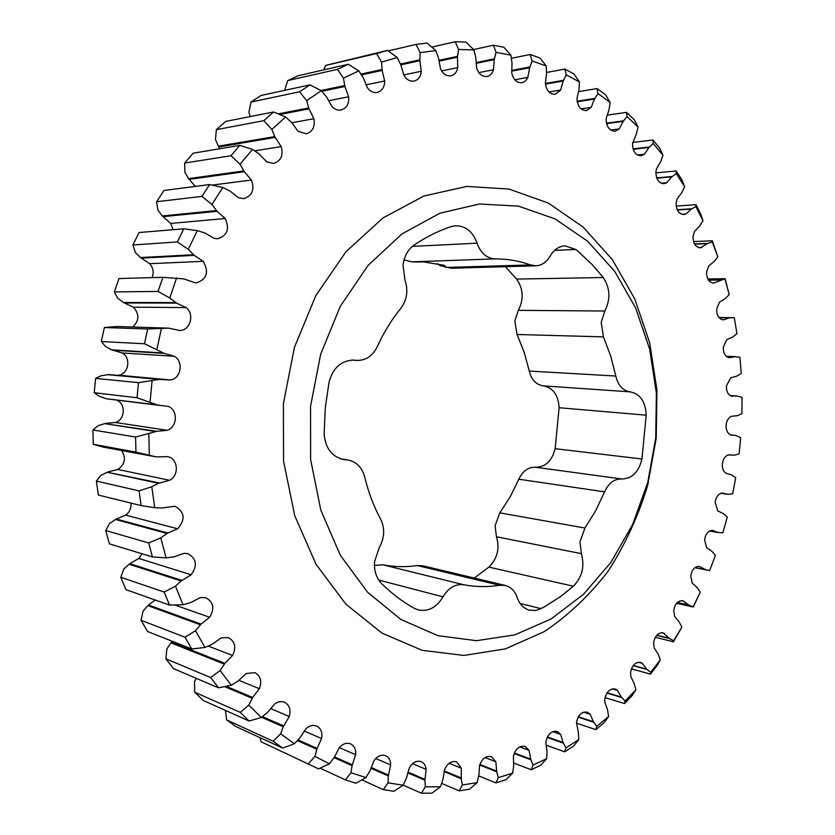 <?xml version="1.0" encoding="UTF-8"?>
<svg xmlns="http://www.w3.org/2000/svg" width="835" height="835" viewBox="0 0 835 835"><rect width="100%" height="100%" fill="white"/><g stroke="black" fill="none" stroke-linecap="round" stroke-linejoin="round"><path stroke-width="1.25" d="M325.306 407.689L329.032 382.263C332.914 367.87 341.16 360.48 353.758 360.094L357.025 360.417C365.939 360.459 372.65 355.94 377.169 346.859C383.683 332.56 391.584 319.68 400.894 308.219C407.031 299.88 408.388 290.496 404.965 280.069L403.034 265.353C404.098 256.355 407.804 249.582 414.139 245.02C426.038 236.983 438.354 230.846 451.088 226.598L455.482 225.732C465.659 225.826 472.861 231.639 477.067 243.183C480.689 253.162 486.753 258.391 495.27 258.881C507.43 258.86 519.193 260.885 530.559 264.945L535.882 265.812C541.811 265.446 546.56 262.232 550.098 256.178C553.887 249.717 558.876 246.262 565.055 245.814L575.774 249.488L577.924 251.231L592.182 264.57L603.256 277.512C610.166 288.117 610.688 299.285 604.822 311.017L601.2 322.435L603.434 336.881L610.677 355.929L615.802 376.042C618.077 385.488 622.879 390.759 630.185 391.855C640.184 393.87 645.518 401.635 646.196 415.172L641.948 458.999C638.681 472.161 631.949 478.82 621.751 478.966C614.362 478.716 608.642 483.006 604.592 491.867L595.699 510.665L584.938 528.033L579.981 541.79L581.348 553.657C584.855 566.234 582.204 577.089 573.394 586.222L560.055 596.889L543.512 607.358L536.143 610.416L529.536 610.249C523.712 608.59 519.579 604.321 517.147 597.432C514.882 590.982 510.936 586.984 505.332 585.46L499.643 585.272C487.723 587.182 475.793 587.015 463.863 584.771C455.419 583.707 448.468 587.725 443.009 596.848C436.548 607.546 428.261 611.898 418.126 609.905L414.358 608.35C402.668 601.868 391.751 593.612 381.605 583.561C376.251 577.935 373.913 570.618 374.581 561.6L379.267 547.52C384.611 537.917 385.071 528.471 380.635 519.161C373.673 506.219 368.35 492.139 364.686 476.91C362.046 467.381 356.461 461.734 347.934 459.981L343.707 459.574C331.683 456.682 325.159 447.936 324.137 433.355L325.306 407.689M505.467 266.678L516.625 279.088C523.409 288.973 523.962 299.389 518.295 310.349L514.819 321.005L517.053 334.48L524.192 352.266L529.265 371.064C531.53 379.883 536.227 384.82 543.366 385.874C553.125 387.774 558.365 395.059 559.095 407.72L555.139 448.687C551.998 460.983 545.453 467.172 535.506 467.256C528.294 466.974 522.741 470.95 518.827 479.207L510.248 496.71L499.852 512.857L495.082 525.674L496.46 536.759C499.925 548.543 497.389 558.657 488.851 567.111L474.28 578.06M310.547 406.332L320.692 354.176L340.336 306.236L368.078 265.394L402 233.904L439.878 213.228L479.415 204.001L518.441 206.13L555.014 218.895L587.527 241.127L614.706 271.344L635.623 307.917L649.64 349.093L656.383 393.097L655.715 438.156L647.709 482.536L632.638 524.495L610.98 562.32L583.446 594.353L550.996 619.017L514.851 634.861L476.534 640.696L437.853 635.654L400.81 619.413L367.577 592.234L340.273 555.181L320.797 510.049L310.61 459.407L310.547 406.332M283.399 403.691L294.421 347.36L315.807 295.642L346.014 251.7L382.889 217.977L423.992 195.995L466.796 186.414L508.933 189.054L548.324 203.062L583.247 227.151L612.389 259.695L634.767 298.93L649.734 342.976L656.936 389.987L656.226 438.093L647.678 485.459C638.274 516.155 625.185 544.577 608.444 570.754C589.792 595.115 568.353 615.437 544.149 631.688L505.29 648.91L463.978 655.444L422.145 650.329L381.981 633.139L345.826 604.102L316.037 564.314L294.734 515.696L283.535 461.035L283.399 403.691M694.971 567.633L709.666 570.535L715.428 555.369L711.942 551.351L706.598 547.656L704.594 539.765C705.565 533.951 708.143 530.809 712.307 530.34L718.152 532.5L722.87 532.772L727.264 517.053L723.434 513.671L717.776 510.895L715.146 502.263C715.95 497.034 718.215 493.955 721.941 493.047L727.963 494.247L732.681 493.777L735.687 477.683L731.564 474.958L725.678 473.121C723.193 471.138 722.077 468.038 722.348 463.842C723.016 459.156 724.978 456.181 728.245 454.929L734.372 455.169L739.038 453.969L739.904 445.817L740.624 437.655L736.272 435.62L730.218 434.732C727.243 432.906 725.886 429.628 726.126 424.89C726.68 420.725 728.36 417.886 731.189 416.394L737.326 415.663L741.897 413.742L742.054 397.366L737.086 395.999L731.366 396.124C727.88 394.558 726.252 391.114 726.46 385.822L730.708 377.827L736.804 376.126L741.219 373.495L739.935 357.244L735.249 356.649L729.091 357.704C725.083 356.472 723.162 352.913 723.319 347.016L726.805 339.626L732.786 336.964L736.981 333.645L734.247 317.676L729.487 317.822L723.34 319.857C718.82 319.043 716.607 315.39 716.691 308.887L719.467 302.197L725.25 298.596L729.185 294.609L725.124 278.702L707.84 278.984M693.541 241.586L712.349 240.783L712.213 241.91L707.475 243.601L700.356 247.818C695.451 247.118 693.019 243.298 693.05 236.347L694.595 231.358L699.74 225.92L702.966 220.69L700.909 214.532L696.014 204.711L676.193 206.088M696.014 204.711L695.931 206.61L691.297 209.074L685.859 213.99L683.802 214.543C678.688 213.917 676.131 210.013 676.131 202.811L677.164 198.813L681.861 192.509L684.637 186.716L682.049 180.078L676.183 170.956L655.851 172.887M725.124 278.702L713.549 283.065C708.852 282.314 706.525 278.577 706.587 271.855L708.727 265.968L714.217 261.438L717.829 256.815L712.349 240.783M632.679 142.441L652.98 140.009L653.241 143.474L649.014 147.471L644.463 154.204L641.04 155.79C635.445 155.3 632.617 151.208 632.533 143.505L636.364 133.861L638.076 127.097L634.203 119.697L626.542 112.37L607.045 115.167M676.183 170.956L676.235 173.638L671.778 176.863L666.737 182.708L663.992 183.71C658.648 183.157 655.955 179.149 655.913 171.707L656.529 168.795L660.694 161.656L662.969 155.352L659.765 148.306L652.98 140.009M626.542 112.37L627.085 116.618L623.192 121.367L619.205 128.934L615.124 131.252C609.279 130.834 606.283 126.649 606.168 118.695L609.059 109.604L610.155 102.454L605.563 94.772L597.067 88.562L578.561 91.62M655.329 637.272L673.407 641.802L681.861 627.189L679.21 622.012L674.69 616.564L673.72 610.406C674.972 603.747 677.999 600.511 682.8 600.709L688.656 604.905L693.238 606.972L700.262 592.224L697.173 587.6L692.194 583.018L690.754 575.952C691.923 569.522 694.824 566.349 699.427 566.412L705.533 569.668M576.442 723.141L595.866 729.623L604.112 722.745L608.59 716.534L607.567 709.948L604.853 702.214L604.801 699.239C606.293 691.891 609.738 688.478 615.124 688.99L617.514 690.441L621.344 697.079L625.102 701.066L624.549 703.571L632.043 695.701L635.852 689.793L634.235 683.615L630.842 676.59L630.592 672.478C631.991 665.37 635.289 662.019 640.466 662.416L642.272 663.303L646.666 669.117L650.736 672.373L650.465 674.148L657.155 665.422L660.339 659.859L658.178 654.16L654.181 647.897L653.617 642.72C654.953 635.842 658.105 632.554 663.084 632.846L669.159 638.253L673.49 640.769L673.407 641.802M545.996 745.123L564.658 751.834L573.582 746.072L578.78 739.643L578.394 732.712L576.484 722.567C578.06 714.99 581.661 711.503 587.276 712.14L590.22 714.28L593.403 721.701L596.774 726.387L595.866 729.623M513.629 762.981L531.227 769.745L540.736 765.225L546.695 758.66L546.988 751.458L545.881 742.044C547.562 734.205 551.319 730.667 557.175 731.429L560.629 734.403L563.082 742.534L566.005 747.878L564.658 751.834M418.846 261.981L423.074 261.835L444.867 265.426L439.93 265.582L451.14 268.244L535.882 265.812M404.056 259.831L411.812 261.846L418.189 262.013M505.332 585.46L422.802 565.796L417.302 565.566C405.768 567.236 394.235 566.975 382.701 564.784L374.435 565.431M439.93 265.582L437.436 263.662M407.814 772.845L424.931 780.203L425.318 786.841L440.41 786.779L431.998 793.146L421.435 793.229L403.19 785.13M371.053 768.304L388.338 775.924L388.014 782.844L403.169 785.192L393.922 791.256L383.307 789.649L361.931 779.911M334.104 757.637L352.067 765.664L350.992 772.751L365.96 777.594L355.887 783.23L345.408 779.88L320.139 768.179M318.573 768.878L260.958 741.71L318.573 768.878L329.428 763.806L334.334 757.293L339.271 747.774C342.736 743.755 346.504 742.461 350.575 743.881C354.405 745.843 356.096 749.444 355.616 754.694L352.067 765.664M218.509 687.821L173.534 668.637L165.894 658.815L210.639 677.55L218.509 687.821L231.316 685.264L238.226 680.942L246.179 673.553L254.8 672.634C260.624 675.891 262.138 681.245 259.341 688.687L252.671 697.465L248.757 705.095L240.25 712.37L249.101 721.012L203.26 700.461L194.659 692.173L240.25 712.37M191.726 648.972L147.534 631.49L141.052 620.29L185.057 637.23L191.726 648.972L204.961 647.48L212.361 644.171L221.15 637.888L228.393 637.627C235.073 641.416 236.462 647.355 232.579 655.454L224.918 663.366L220.127 670.557L210.639 677.55M282.721 748.108L235.95 726.565L226.598 719.895L273.108 741.198L282.721 748.108L294.317 743.745L299.953 737.816L305.944 728.798C309.367 725.605 312.916 724.686 316.59 726.033C321.016 728.37 322.675 732.545 321.569 738.547L317.081 748.4L314.952 756.406L308.428 763.743M444.116 771.603L461.254 778.731L462.287 784.994L477.077 782.645L469.51 789.19L459.166 790.86L441.642 783.376M479.687 765.027L496.752 771.811L498.37 777.615L512.659 773.137L505.916 779.744L495.927 782.896L478.716 775.892M631.437 668.845L650.465 674.148M605.062 697.601L624.549 703.571M676.611 603.288L693.238 606.972M597.067 88.562L597.996 93.583L594.499 99.041L591.19 107.381L586.462 110.585C580.669 110.377 577.507 106.379 576.975 98.593L579.02 89.376L579.427 81.913L574.062 74.044L564.836 69.096L546.528 72.488M263.86 120.668L216.38 129.655L225.763 121.378L273.556 111.994L263.86 120.668L271.845 129.435L275.195 137.399L281.228 146.605C283.524 155.446 280.946 161.061 273.494 163.451L266.657 161.833L259.194 154.016L252.546 149.402L239.812 145.384L231.013 155.727L184.629 163.055L193.125 153.212L239.812 145.384M299.629 91.766L251.011 102.058L261.063 95.451L309.983 84.867L299.629 91.766L306.602 100.628L309.002 108.863L313.887 118.737C315.233 126.722 312.666 131.742 306.163 133.788L298.074 131.262L291.645 122.505L285.654 116.983L273.556 111.994M201.934 196.402L156.573 201.736L163.963 190.484L209.606 184.566L201.934 196.402L211.923 204.439L217.069 211.297L225.168 218.509C229.865 228.884 227.36 235.627 217.653 238.737L214.157 238.361L204.972 233.028L197.3 230.585L183.721 228.832L177.385 241.941L132.932 244.979L139.027 232.537L183.721 228.832M337.465 69.347L287.731 80.578L298.21 75.714L348.247 64.295L337.465 69.347L343.446 78.135L344.918 86.485L348.623 96.797C349.187 103.905 346.64 108.32 340.983 110.043C337.601 110.554 334.584 109.375 331.912 106.473L326.589 96.996L321.36 90.712L309.983 84.867M376.533 53.586L325.713 65.391L387.513 50.382L376.533 53.586L381.564 62.134L382.127 70.432L384.664 80.974C384.591 87.195 382.106 91.025 377.201 92.455C373.381 93.019 370.124 91.443 367.431 87.738L363.246 77.728L358.82 70.85L348.247 64.295M431.789 47.063L455.232 41.75L458.551 49.453L457.465 57.197L457.757 67.614C456.86 72.144 454.584 74.879 450.921 75.818C446.339 76.329 442.853 73.929 440.483 68.627L438.563 58.21L435.828 50.591L426.998 43.055L416.039 44.443L388.244 50.893M455.232 41.75L465.993 42.115L473.925 49.923L458.551 49.453M158.055 291.425L114.343 291.916L118.977 278.546L162.877 277.324L158.055 291.425L169.787 298.011L176.446 303.084L186.08 307.572C194.879 313.991 190.338 330.618 179.796 330.483L168.649 328.155L147.659 328.98L144.486 343.759L101.338 341.546L104.375 327.529L147.659 328.98M137.044 397.752L94.251 392.732L95.618 378.401L138.485 382.639L137.044 397.752L157.7 405.079L168.127 406.363C178.179 409.787 177.531 427.144 167.23 430.307L156.719 431.319L135.604 437.029L135.928 452.121L93.269 444.293L92.925 429.983L135.604 437.029M141.125 505.603L98.384 495.051L96.359 481.075L139.059 490.876L141.125 505.603L154.736 507.732L161.896 508.014L174.891 506.26C184.765 511.824 185.694 519.339 177.678 528.795L167.772 532.981L160.779 537.823L148.703 542.948L152.44 556.955L109.395 543.856L105.753 530.538L148.703 542.948M169.484 605.083L125.939 589.646L120.804 577.267L164.192 592.078L169.484 605.083L183.011 604.749L190.777 602.567L200.264 597.568L205.88 597.735C213.52 602.087 214.772 608.59 209.637 617.263L201.089 624.121L195.474 630.686L185.057 637.23M511.396 58.293L530.162 54.494L540.036 58.043L546.226 66.007L532.104 60.965L529.651 67.718L527.71 77.947L525.111 81.36L522.073 82.748C516.834 82.999 513.41 79.774 511.782 73.073L511.991 62.969L510.905 55.183L503.86 47.24L493.475 45.226L473.549 49.536M511.646 70.464L529.891 66.957M530.162 54.494L532.104 60.965M564.836 69.096L566.224 74.868L563.207 81.005L560.661 90.034L555.327 94.261C549.806 94.313 546.487 90.691 545.37 83.396L546.539 73.678L546.226 66.007M545.38 83.5L563.51 80.306M120.804 577.267L123.768 569.084L129.174 564.241L181.132 580.972L175.496 586.16L164.192 592.078M152.44 556.955L166.092 557.853L174.077 556.861L184.097 553.313L187.875 553.647C196.569 558.594 197.676 565.639 191.163 574.772L181.132 580.972M105.753 530.538L109.542 523.535L115.491 519.474L166.99 533.471M96.359 481.075L100.816 475.428L107.204 472.255L158.462 483.298L151.803 486.701L139.059 490.876M135.928 452.121L156.375 456.902L167.751 456.651C178.137 458.436 179.462 475.585 169.609 480.282L158.462 483.298M154.371 456.547L103.227 447.101L93.269 444.293M92.925 429.983L97.893 425.819L104.594 423.627L155.853 431.559M159.234 405.361L106.316 398.754L156.855 404.818M105.492 398.504L98.947 396.114L94.251 392.732M95.618 378.401L100.878 375.833L107.757 374.675L159.266 379.445L138.485 382.639M144.486 343.759L164.151 353.362L174.285 356.284C183.804 361.263 181.174 378.453 170.643 379.988L159.266 379.445M117.944 375.301L118.685 375.207C128.778 373.788 131.272 357.63 122.119 352.944L111.619 349.813L163.336 352.975M111.619 349.813L105.44 346.431L101.338 341.546M104.375 327.529L116.65 326.506L168.649 328.155M132.661 327.007C139.362 320.734 139.591 314.127 133.339 307.176L123.361 302.479L175.694 302.573M123.361 302.479L117.683 298.189L114.343 291.916M177.385 241.941L188.292 249.341L194.252 255.385L203.187 261.313C209.314 272.283 206.871 279.516 195.881 283.002L183.742 278.88L162.877 277.324M152.085 277.627C154.057 272.502 153.254 267.858 149.684 263.693L140.426 257.545L193.574 254.758M140.426 257.545L135.343 252.452L132.932 244.979M173.137 229.709L170.716 223.425L162.345 215.983L216.474 210.577M162.345 215.983L157.94 210.222L156.573 201.736M493.475 45.226L496.053 52.354L494.247 59.65L493.506 69.743C492.379 73.49 490.249 75.734 487.108 76.476C482.181 76.883 478.695 74.064 476.649 68.032L475.825 57.688L473.925 49.923M476.138 62.573L494.404 58.836M439.012 60.297L457.549 56.342M416.039 44.443L420.172 52.626L419.88 60.704L421.268 71.278C420.715 76.643 418.325 79.909 414.077 81.068C409.86 81.632 406.457 79.659 403.848 75.129L400.81 64.827L397.22 57.5L387.513 50.382M400.466 64.044L419.869 59.817M360.97 74.075L382.023 69.524M323.719 69.889L325.713 65.391M219.814 148.734L218.321 146.188L274.798 136.554M218.321 146.188L215.461 139.508L216.38 129.655M231.013 155.727L240.021 164.224L244.3 171.728L251.408 180.036C254.821 189.681 252.274 195.881 243.747 198.636L238.455 197.738L230.053 191.069L222.83 187.489L209.606 184.566M195.4 186.403L188.533 178.638L243.789 170.935M188.533 178.638L184.89 172.344L184.629 163.055M321.005 90.524L344.719 85.577M284.631 90.357L287.731 80.578M278.285 113.863L308.71 107.976M250.166 116.587L248.924 112.234L251.011 102.058M694.511 243.935L707.986 243.382M677.227 209.731L691.797 208.76M719.06 317.644L730.009 317.77M708.466 280.049L720.741 279.861M633.045 148.891L649.463 147.002M656.696 177.897L672.248 176.477M606.44 123.173L623.599 120.814M577.121 101.212L594.854 98.415M677.331 602.536L689.146 605.135M606.92 693.071L621.741 697.549M578.154 717.119L593.748 722.244M656.696 635.351L669.618 638.566M633.17 665.662L647.094 669.513M547.144 737.409L563.385 743.15M514.193 753.514L530.924 759.808L533.085 765.11L531.227 769.745M512.659 773.137L513.682 765.768L513.431 756.385C515.477 748.786 519.37 745.467 525.131 746.417L529.046 750.362L530.924 759.808M498.37 777.615L495.927 782.896M477.077 782.645L478.852 775.193L479.561 765.486C482.077 758.483 486.064 755.56 491.502 756.708L495.813 761.77L496.752 771.811M462.287 784.994L459.166 790.86M440.41 786.779L442.957 779.368L444.679 769.463C447.581 763.127 451.599 760.612 456.724 761.906L461.348 768.221L461.254 778.731M194.659 692.173L194.534 681.715L196.246 678.323M224.698 686.662L252.212 698.279M226.598 719.895L225.481 710.428M261.626 717.275L283.274 726.763L280.623 733.819L273.108 741.198M249.101 721.012L261.355 717.484L267.67 712.297L274.684 703.989C277.919 701.588 281.176 701.003 284.432 702.225C289.515 704.99 291.112 709.75 289.244 716.493L283.274 726.763M141.052 620.29L143.067 611.136L147.826 605.636L200.442 624.799M165.894 658.815L166.864 648.889L170.935 642.877L224.364 664.128M260.958 741.71L260.029 737.66M297.396 740.614L316.809 749.277M350.992 772.751L345.408 779.88M388.014 782.844L383.307 789.649M365.96 777.594L370.093 770.642L373.934 760.81C377.326 755.988 381.251 754.297 385.686 755.738C389.006 757.355 390.665 760.424 390.686 764.933L388.338 775.924M425.318 786.841L421.435 793.229M403.169 785.192L406.509 777.938L409.275 767.981C412.48 762.386 416.477 760.278 421.268 761.677C424.128 763.002 425.746 765.57 426.132 769.379L424.931 780.203M729.185 294.609L724.999 279.088M717.829 256.815L712.213 241.91M702.966 220.69L695.931 206.61M684.637 186.716L676.235 173.638M662.969 155.352L653.241 143.474M638.076 127.097L627.085 116.618M610.155 102.454L597.996 93.583M579.427 81.913L566.224 74.868M510.905 55.183L496.053 52.354M435.828 50.591L420.172 52.626M397.22 57.5L381.564 62.134M358.82 70.85L343.446 78.135M321.36 90.712L306.602 100.628M285.654 116.983L271.845 129.435M252.546 149.402L240.021 164.224M222.83 187.489L211.923 204.439M197.3 230.585L188.292 249.341M176.644 277.846L169.787 298.011M161.437 328.259L156.917 349.374M152.095 380.687L150.029 402.282M148.86 433.918L149.308 455.482M151.803 486.701L154.736 507.732M160.779 537.823L166.092 557.853M175.496 586.16L183.011 604.749M195.474 630.686L204.961 647.48M220.127 670.557L231.316 685.264M248.757 705.095L261.355 717.484M280.623 733.819L294.317 743.745M314.952 756.406L329.428 763.806M533.085 765.11L546.695 758.66M566.005 747.878L578.78 739.643M596.774 726.387L608.59 716.534M625.102 701.066L635.852 689.793M650.736 672.373L660.339 659.859M673.49 640.769L681.861 627.189M693.175 606.68L700.262 592.224M511.646 71.163L529.651 67.718M545.432 84.126L563.207 81.005M129.174 564.241L129.863 563.677L181.853 580.377M129.863 563.677L138.798 558.469L142.002 553.782M115.491 519.474L116.242 519.015L167.772 532.981M116.242 519.015L125.741 515.132C129.665 512.074 131.398 508.056 130.949 503.087M107.204 472.255L159.297 482.933M108.007 471.921L117.902 469.479C125.062 464.187 126.273 457.851 121.555 450.483M106.316 398.754L157.7 405.079M104.594 423.627L156.719 431.319M105.429 423.408L115.512 422.489C125.229 419.587 126.022 403.587 116.608 400.111M112.391 350.189L164.151 353.362M107.757 374.675L160.153 379.34M108.613 374.581L162.24 379.393M124.081 302.959L176.446 303.084M141.073 258.13L194.252 255.385M162.919 216.662L217.069 211.297M476.148 63.345L494.247 59.65M439.127 61.101L457.465 57.197M400.821 64.838L419.88 60.704M361.482 74.868L382.127 70.432M218.718 146.991L275.195 137.399M189.023 179.389L244.3 171.728M321.851 91.276L344.918 86.485M279.808 114.489L309.002 108.863M694.626 244.123L707.475 243.601M677.352 209.992L691.297 209.074M719.112 317.707L729.487 317.822M708.56 280.174L720.219 279.996M633.17 149.288L649.014 147.471M656.821 178.231L671.778 176.863M606.554 123.643L623.192 121.367M577.204 101.766L594.499 99.041M726.283 356.294L735.249 356.649M709.51 531.07L718.152 532.5M677.435 602.432L688.656 604.905M695.023 567.591L705.032 569.522M607.108 692.779L621.344 697.079M578.363 716.764L593.403 721.701M656.832 635.184L669.159 638.253M633.337 665.443L646.666 669.117M547.353 736.981L563.082 742.534M514.391 753.003L530.695 759.13M479.874 764.442L496.585 771.07M444.251 770.924L461.17 777.949M226.275 686.339L252.671 697.465M262.44 716.639L283.649 725.918M147.826 605.636L148.453 604.989L201.089 624.121M148.453 604.989L155.216 600.021M170.935 642.877L171.467 642.167L224.918 663.366M171.467 642.167L172.26 641.27M298.032 739.925L317.081 748.4M334.574 756.917L352.245 764.787M371.314 767.542L388.421 775.068M407.981 772.104L424.931 779.379M603.434 336.881L517.053 334.48M581.348 553.657L496.46 536.759M682.195 600.615L683.385 600.876M612.358 688.906L617.514 690.441M583.686 712.172L590.22 714.28M661.8 632.7L664.284 633.306M638.462 662.27L642.272 663.303M552.697 731.648L560.629 734.403M527.97 77.342L514.798 79.763M560.661 90.034L549.033 91.996M138.798 558.469L191.163 574.772M125.741 515.132L177.678 528.795M167.751 456.651L167.188 456.547M117.902 469.479L169.609 480.282M168.127 406.363L161.155 405.507M115.512 422.489L167.23 430.307M174.285 356.284L122.119 352.944M118.685 375.207L170.643 379.988M186.08 307.572L133.339 307.176M178.742 330.441L179.796 330.483M203.187 261.313L149.684 263.693M225.168 218.509L170.716 223.425M493.506 69.743L478.81 72.614M457.757 67.614L441.6 70.902M421.268 71.278L403.743 74.91M384.664 80.974L365.97 84.805M281.228 146.605L254.706 150.822M251.408 180.036L212.194 185.078M348.623 96.797L328.646 100.732M313.887 118.737L291.853 122.745M701.734 247.567L698.968 247.671M685.859 213.99L681.715 214.251M714.259 283.002L712.85 283.023M644.463 154.204L637.418 154.976M666.737 182.708L661.153 183.199M619.205 128.934L610.656 130.051M591.19 107.381L581.108 108.905M519.694 746.918L529.046 750.362M485.041 757.575L495.813 761.77M449.157 763.263L461.348 768.221M238.956 680.358L259.341 688.687M270.686 708.602L289.244 716.493M174.901 605.031L209.637 617.263M208.259 646.092L232.579 655.454M304.211 731.022L321.569 738.547M339.375 747.638L355.616 754.694M375.729 758.504L390.686 764.933M412.532 763.66L426.132 769.379M495.27 258.881L411.812 261.846M530.559 264.945L445.984 267.45M443.009 596.848L378.746 580.033M463.863 584.771L382.701 564.784M499.643 585.272L417.302 565.566M541.07 608.673L520.09 603.423M573.394 586.222L488.851 567.111M584.938 528.033L499.852 512.857M604.592 491.867L518.827 479.207M621.751 478.966L535.506 467.256M641.948 458.999L555.139 448.687M646.196 415.172L559.095 407.72M630.185 391.855L543.366 385.874M615.802 376.042L529.265 371.064M604.822 311.017L518.295 310.349M603.256 277.512L516.625 279.088M575.774 249.488L554.638 250.354M477.067 243.183L412.333 246.388M355.47 360.261L352.046 360.073M345.92 459.793L341.546 459.114M733.798 317.665L718.935 317.488M694.877 567.706L708.341 570.305M730.134 395.539L737.086 395.999M730.834 434.983L734.988 435.369M729.331 454.772L732.869 455.158M720.876 493.308L727.442 494.205M357.025 360.417L351.389 360.104M347.934 459.981L340.732 458.874M423.241 261.846L418.523 262.013"/></g></svg>
